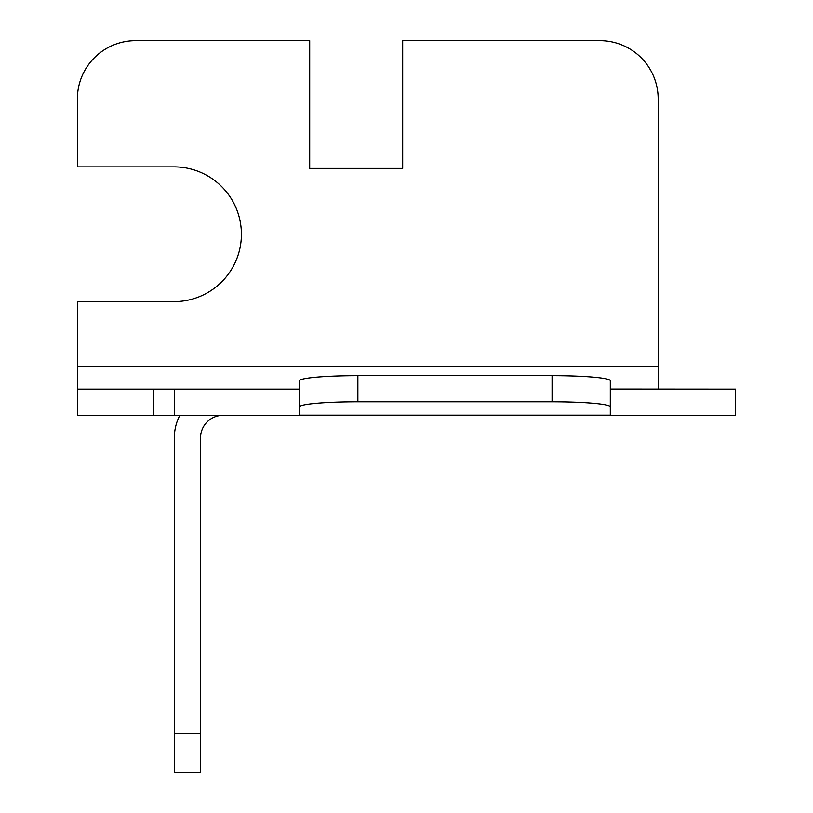 <?xml version="1.0" encoding="UTF-8"?>
<svg xmlns="http://www.w3.org/2000/svg" width="813" height="813" viewBox="0 0 813 813"><rect width="100%" height="100%" fill="white"/><g stroke="black" fill="none" stroke-linecap="round" stroke-linejoin="round"><path stroke-width="1.22" d="M174.338 733.631L200.557 733.631L200.557 772.35L174.338 772.35L174.338 437.801A48.678 48.678 0 0 1 179.825 415.341M658.174 389.122L658.174 98.881A58.231 58.231 0 0 0 599.943 40.65L402.689 40.65L402.689 168.393L309.702 168.393L309.702 40.65L135.619 40.65A58.231 58.231 0 0 0 77.387 98.881L77.387 166.868L174.033 166.868A67.377 67.377 0 0 1 241.41 234.246A67.377 67.377 0 0 1 174.033 301.623L77.387 301.623L77.387 389.122L153.606 389.122L153.606 415.341L299.641 415.341L299.641 380.728A58.231 5.071 0 0 1 357.872 375.647L357.872 401.774A58.231 5.071 180 0 0 299.641 406.846M610.309 389.041L735.613 389.122L735.613 415.341L299.641 415.341M77.387 389.122L77.387 415.341L153.606 415.341M610.309 389.122L610.309 415.158L299.641 415.158L299.641 389.122L153.606 389.122M174.338 389.122L174.338 415.341M223.016 415.341A22.459 22.459 0 0 0 200.557 437.801L200.557 733.631M610.309 406.846A58.231 5.071 180 0 0 552.078 401.774L552.078 375.647A58.231 5.071 0 0 1 610.309 380.728L610.309 415.341M552.078 375.647L357.872 375.647M552.078 401.774L357.872 401.774M658.174 366.663L77.387 366.663"/></g></svg>
